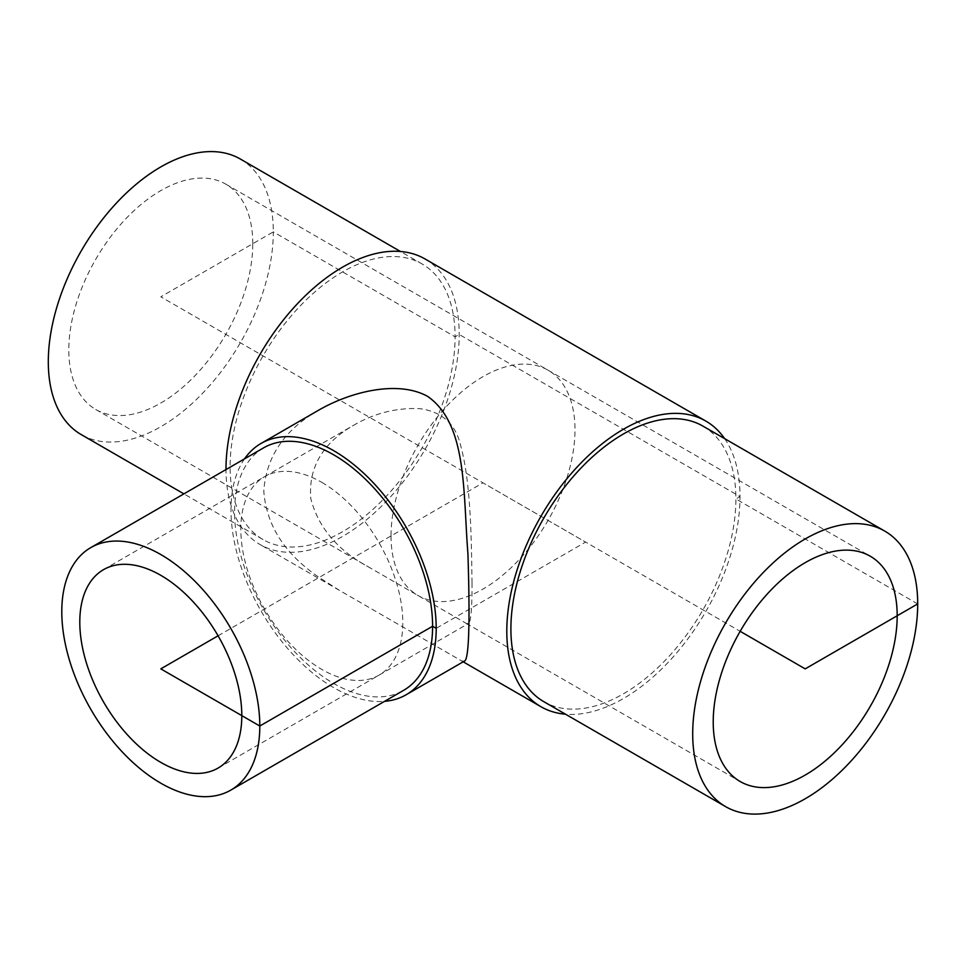 <?xml version="1.0" encoding="UTF-8"?>
<svg xmlns="http://www.w3.org/2000/svg" width="966" height="966" viewBox="0 0 966 966"><rect width="100%" height="100%" fill="white"/><g stroke="black" fill="none" stroke-linecap="round" stroke-linejoin="round"><path stroke-width="0.72" stroke-dasharray="4.83 3.62" d="M472.024 582.715C471.408 542.023 471.118 484.111 460.83 446.256C455.94 424.267 442.259 411.733 419.775 408.642C396.567 407.628 374.554 413.146 353.749 425.197C322.584 443.14 308.275 467.629 310.798 498.673C318.418 527.847 338.052 550.825 369.688 567.622L466.24 623.372L468.305 623.601C470.901 622.358 472.145 608.737 472.024 582.715M252.778 243.722A130.084 75.107 120 0 0 225.839 184.168A130.084 75.107 120 0 0 95.755 259.274A130.084 75.107 120 0 0 95.755 409.475A130.084 75.107 120 0 0 196.001 374.627A130.084 75.107 120 0 0 252.778 243.722M244.543 458.85A145.093 83.776 -120 0 0 261.049 610.983A145.093 83.776 -120 0 0 384.553 701.352M464.26 661.203L461.615 660.913L339.489 590.407L319.166 577.439C284.704 554.049 266.254 525.214 263.79 490.933C266.254 456.471 284.704 429.459 319.166 409.886M263.597 447.85A140.01 80.83 -120 0 0 263.597 609.522A140.01 80.83 -120 0 0 403.607 690.352M702.946 426.115A159.1 91.855 -60 0 1 735.899 498.951A159.1 91.855 -60 0 1 666.455 659.066A159.1 91.855 -60 0 1 543.846 701.69M724.633 438.636A164.908 95.211 -60 0 1 740.004 496.584A164.908 95.211 -60 0 1 565.533 714.2M425.052 258.973A164.908 95.211 -60 0 1 459.2 334.465A164.908 95.211 -60 0 1 387.221 500.412A164.908 95.211 -60 0 1 260.144 544.595A164.908 95.211 -60 0 1 225.996 469.561M917.7 603.919L735.899 498.951L740.004 496.584L459.2 334.465L455.095 336.832A159.1 91.855 -60 0 1 385.651 496.947A159.1 91.855 -60 0 1 263.054 539.571A159.1 91.855 -60 0 1 263.054 355.862A159.1 91.855 -60 0 1 422.154 263.996A159.1 91.855 -60 0 1 455.095 336.832L273.306 231.876A159.1 91.855 -60 0 1 203.85 391.979A159.1 91.855 -60 0 1 81.253 434.603M240.353 159.04A159.1 91.855 -60 0 1 273.306 231.876L160.803 296.828L740.161 631.317M218.075 635.797L483 482.843L585.601 542.083L436.197 628.335M391.025 535.949A130.084 75.107 120 0 0 528.994 548.277A130.084 75.107 120 0 0 528.994 364.315A130.084 75.107 120 0 0 391.025 535.949M321.811 482.372A114.556 66.135 60 0 1 391.955 663.171A114.556 66.135 60 0 1 251.667 582.172A114.556 66.135 60 0 1 321.811 482.372M218.075 768.067L468.305 623.601M103.519 569.662L353.749 425.197M95.755 409.475L369.688 567.622M466.24 623.372L740.161 781.518M225.839 184.168L870.245 556.211M463.197 661.819L461.615 660.913M339.489 590.407L260.144 544.595M422.154 263.996L400.467 251.486M263.054 539.571L183.89 493.868"/><path stroke-width="1.45" d="M241.802 715.625A114.556 66.135 60 0 1 218.075 768.067A114.556 66.135 60 0 1 160.803 762.391A114.556 66.135 60 0 1 85.962 661.456A114.556 66.135 60 0 1 103.519 569.662A114.556 66.135 60 0 1 191.799 600.345A114.556 66.135 60 0 1 241.802 715.625M897.185 615.765A130.084 75.107 -60 0 1 840.396 746.67A130.084 75.107 -60 0 1 740.161 781.518A130.084 75.107 -60 0 1 740.161 631.317A130.084 75.107 -60 0 1 870.245 556.211A130.084 75.107 -60 0 1 897.185 615.765M384.553 701.352A145.093 83.776 -120 0 0 406.143 694.759A145.093 83.776 -120 0 0 436.197 628.335A145.093 83.776 -120 0 0 372.864 482.312A145.093 83.776 -120 0 0 261.049 443.442A145.093 83.776 -120 0 0 244.543 458.85M261.049 443.442L319.166 409.886C351.31 391.484 398.077 380.024 427.6 396.362C467.254 424.026 462.955 491.114 467.918 553.627C469.947 616.61 469.355 660.647 464.26 661.203L406.143 694.759M230.802 790.116L403.607 690.352A140.01 80.83 -120 0 0 432.599 626.258A140.01 80.83 -120 0 0 371.487 485.355A140.01 80.83 -120 0 0 263.597 447.85L90.792 547.613A140.01 80.83 -120 0 0 90.792 709.285A140.01 80.83 -120 0 0 230.802 790.116A140.01 80.83 -120 0 0 259.806 726.021A140.01 80.83 -120 0 0 198.682 585.118A140.01 80.83 -120 0 0 90.792 547.613M725.647 806.646L543.846 701.69A159.1 91.855 -60 0 1 543.846 517.981A159.1 91.855 -60 0 1 702.946 426.115L884.747 531.083A159.1 91.855 -60 0 1 917.7 603.919A159.1 91.855 -60 0 1 848.257 764.021A159.1 91.855 -60 0 1 725.647 806.646A159.1 91.855 -60 0 1 725.647 622.937A159.1 91.855 -60 0 1 884.747 531.083M565.533 714.2A164.908 95.211 -60 0 1 540.948 706.714A164.908 95.211 -60 0 1 540.948 516.303A164.908 95.211 -60 0 1 705.856 421.091A164.908 95.211 -60 0 1 724.633 438.636M225.996 469.561A164.908 95.211 -60 0 1 297.794 303.348A164.908 95.211 -60 0 1 425.052 258.973L705.856 421.091M183.89 493.868L81.253 434.603A159.1 91.855 -60 0 1 81.253 250.894A159.1 91.855 -60 0 1 240.353 159.04L400.467 251.486M740.161 631.317L805.197 668.87L917.7 603.919M436.197 628.335L432.599 626.258L259.806 726.021L160.803 668.87L218.075 635.797M540.948 706.714L463.197 661.819"/></g></svg>
